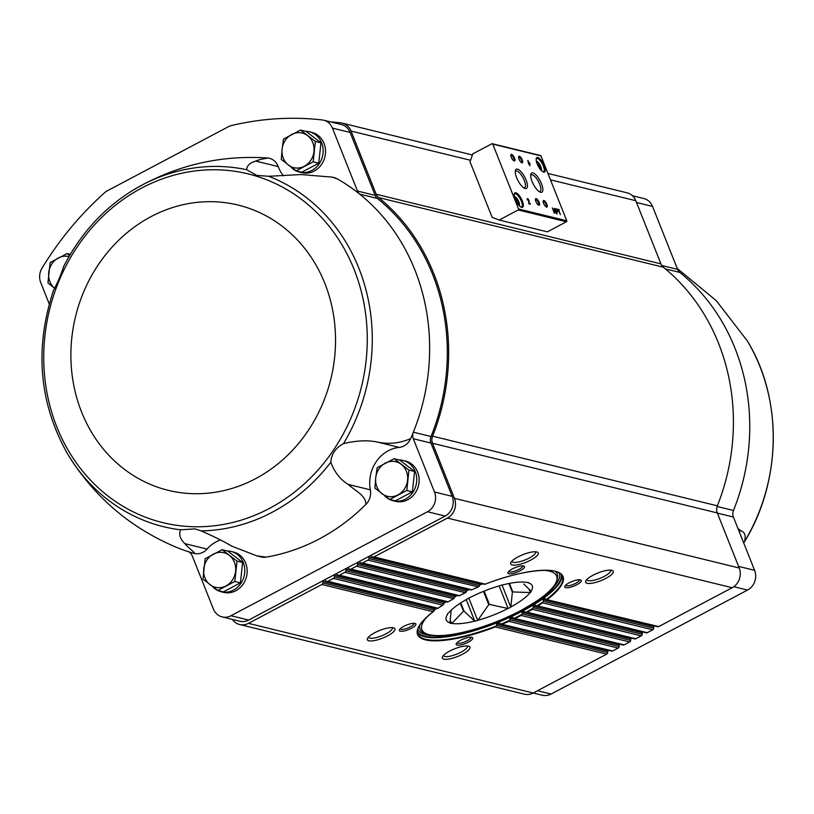 <?xml version="1.0" encoding="UTF-8"?>
<svg xmlns="http://www.w3.org/2000/svg" width="814" height="814" viewBox="0 0 814 814"><rect width="100%" height="100%" fill="white"/><g stroke="black" fill="none" stroke-linecap="round" stroke-linejoin="round"><path stroke-width="1.22" d="M744.464 541.748A183.282 164.021 103.7 0 0 747.201 340.73C782.987 398.707 781.705 481.644 744.23 542.205L744.464 541.748C746.011 535.938 744.993 532.397 741.412 531.104L738.736 530.453M737.972 528.52L741.412 531.104M232.377 619.413A14.835 13.268 -76.3 0 0 239.652 624.531L524.409 694.189A14.835 13.268 -76.3 0 0 533.201 693.019L542.256 695.217A14.835 13.268 -76.3 0 0 551.047 694.047L747.578 590.048A14.835 13.268 -76.3 0 0 754.598 570.309L733.394 517.032A8.16 7.295 -76.3 0 1 733.455 510.49A202.065 180.84 -76.3 0 0 679.812 272.425L665.414 268.905M679.812 272.425A8.16 7.295 -76.3 0 1 677.584 269.363L652.543 206.42A14.835 13.268 -76.3 0 0 643.782 198.514L632.437 195.736M296.154 170.838L301.75 172.202L318.762 163.197L320.96 142.816L306.125 131.43L300.529 130.057L315.364 141.443L313.176 161.833L296.154 170.838L281.318 159.452L282.092 149.186L283.506 139.072L300.529 130.057M389.764 499.491L395.36 500.854L412.383 491.849L414.57 471.469L399.735 460.083L394.139 458.72L408.974 470.095L406.786 490.486L389.764 499.491L374.928 488.105L375.712 477.838L377.126 467.724L394.139 458.72M217.796 590.486L223.392 591.859L240.415 582.855L242.603 562.464L227.767 551.078L222.171 549.715L237.006 561.09L234.819 581.481L217.796 590.486L202.961 579.11L205.159 558.719L222.171 549.715M608.16 650.274A1.486 1.323 -76.3 0 0 607.804 651.139L607.651 652.625A1.852 1.659 -76.3 0 1 606.644 654.151L533.201 693.019L248.443 623.361L321.886 584.493A1.852 1.659 -76.3 0 0 322.893 582.966L323.046 581.481L434.127 608.648L434.015 610.795L433.19 611.721A78.307 21.754 158.3 0 0 425.457 639.865A78.307 21.754 158.3 0 0 495.35 626.922L496.438 625.417L607.651 652.625M49.227 303.927L40.7 282.489A14.835 13.268 -76.3 0 1 42.002 268.213A318.864 285.358 -76.3 0 1 105.281 192.145A8.903 7.967 -76.3 0 1 106.939 190.995L229.08 126.363A8.903 7.967 -76.3 0 1 230.922 125.661A318.864 285.358 -76.3 0 1 322.202 119.953A14.835 13.268 -76.3 0 1 323.667 120.207A14.835 13.268 -76.3 0 1 332.427 128.113L357.478 191.056A8.16 7.295 -76.3 0 0 359.707 194.129A202.065 180.84 -76.3 0 0 337.271 178.866L331.98 177.096L300.936 174.562L268.651 176.282L256.807 175.407L246.642 169.719A183.282 164.021 -76.3 0 0 132.672 190.415C103.012 208.862 79.894 234.432 63.339 267.114L63.685 266.534C60.846 275.101 57.509 282.946 53.653 290.059L53.805 289.458C34.219 348.331 38.96 403.408 68.02 454.69C93.793 496.214 128.988 526.699 173.626 546.123A202.065 180.84 -76.3 0 0 187.841 551.505A8.16 7.295 -76.3 0 1 192.185 555.728L213.39 609.004A14.835 13.268 -76.3 0 0 222.151 616.91A14.835 13.268 -76.3 0 0 230.942 615.74L427.472 511.741L445.146 516.066L369.912 555.881A1.486 1.323 -76.3 0 1 371.245 555.982L372.324 556.807A1.852 1.659 -76.3 0 0 373.982 556.929L447.435 518.07A14.835 13.268 -76.3 0 0 454.446 498.331L432.539 443.274A8.903 7.967 -76.3 0 1 432.59 436.172A203.551 182.163 -76.3 0 0 378.591 197.558A8.903 7.967 -76.3 0 1 376.18 194.231L660.937 263.889L635.805 200.712A14.835 13.268 -76.3 0 0 627.045 192.806L547.934 173.463M660.937 263.889A8.903 7.967 -76.3 0 0 663.349 267.216A203.551 182.163 -76.3 0 1 717.348 505.83A8.903 7.967 -76.3 0 0 717.297 512.932L739.204 567.989A14.835 13.268 -76.3 0 1 732.183 587.718L658.74 626.587A1.852 1.659 -76.3 0 1 657.641 626.729L546.296 599.501L658.74 626.587M654.232 625.895A1.486 1.323 -76.3 0 0 653.866 626.76L653.713 628.245A1.852 1.659 -76.3 0 1 652.706 629.782L647.222 632.682A1.852 1.659 -76.3 0 1 646.123 632.824L537.922 605.942A78.307 21.754 158.3 0 0 542.612 602.848L543.172 601.21L653.713 628.245M642.714 631.99A1.486 1.323 -76.3 0 0 642.358 632.854L642.195 634.34A1.852 1.659 -76.3 0 1 641.198 635.866L635.703 638.776A1.852 1.659 -76.3 0 1 634.605 638.919L527.228 612.24A78.307 21.754 158.3 0 0 532.458 609.269L533.17 607.671L642.195 634.34M631.196 638.084A1.486 1.323 -76.3 0 0 630.84 638.949L630.677 640.435A1.852 1.659 -76.3 0 1 629.68 641.961L624.185 644.871A1.852 1.659 -76.3 0 1 623.086 645.014L514.031 618.335L624.185 644.871M246.642 169.719C246.896 165.659 249.918 162.769 255.718 161.07C260.602 158.811 269.587 158.079 267.246 157.957M255.718 161.07L278.235 166.575A14.835 13.268 -76.3 0 0 269.322 158.272L267.969 158.008C219.607 154.772 174.511 165.578 132.672 190.415M194.19 553.428L193.813 553.327C196.266 553.113 188.441 548.31 184.971 543.671C180.087 539.122 178.642 534.503 180.647 529.822L195.004 528.876L201.119 530.891C213.583 536.324 223.779 541.402 231.695 546.123L256.746 555.85L266.158 557.122A202.065 180.84 -76.3 0 0 365.964 504.314A14.835 13.268 -76.3 0 0 370.36 489.845A34.107 30.525 -76.3 0 1 399.216 447.405A14.835 13.268 -76.3 0 0 410.653 438.593A202.065 180.84 -76.3 0 0 413.349 432.183A202.065 180.84 -76.3 0 0 359.707 194.129L377.381 198.443A8.16 7.295 -76.3 0 1 375.152 195.38L350.112 132.438A14.835 13.268 -76.3 0 0 341.351 124.532L323.667 120.207M365.964 504.314C365.74 495.288 355.535 491.157 348.27 484.442C340.384 479.711 334.574 472.324 330.82 462.26C331.339 454.151 335.551 447.944 343.477 443.661C356.145 440.567 367.368 440.018 377.126 442.002L399.216 447.405M187.841 551.505A202.065 180.84 -76.3 0 0 193.813 553.327M305.586 131.298A20.767 18.58 103.7 0 1 309.381 131.776L311.762 132.356A20.767 18.58 103.7 0 1 324.878 156.939A20.767 18.58 103.7 0 1 301.892 172.69L299.511 172.11A20.767 18.58 103.7 0 1 290.964 167.002M278.235 166.575A34.107 30.525 -76.3 0 0 283.414 175.793M337.271 178.866A14.835 13.268 -76.3 0 0 334.208 177.645L331.98 177.096M427.472 511.741A14.835 13.268 -76.3 0 0 434.493 492.002L413.288 438.726A8.16 7.295 -76.3 0 1 413.349 432.183L431.023 436.508A202.065 180.84 -76.3 0 0 377.381 198.443M431.023 436.508A8.16 7.295 -76.3 0 0 430.962 443.05L452.167 496.326A14.835 13.268 -76.3 0 1 445.146 516.066M376.18 194.231L351.048 131.064A14.835 13.268 -76.3 0 0 342.287 123.158A14.835 13.268 -76.3 0 0 340.842 122.894A320.34 286.691 -76.3 0 0 330.545 121.897M239.652 624.531A14.835 13.268 -76.3 0 0 248.443 623.361M222.151 616.91L239.825 621.235A14.835 13.268 -76.3 0 0 248.616 620.065L323.85 580.25A1.486 1.323 -76.3 0 0 323.046 581.481M362.464 563.023A1.852 1.659 -76.3 0 1 360.806 562.901L359.727 562.067A1.486 1.323 -76.3 0 0 358.394 561.975L369.912 555.881A1.486 1.323 -76.3 0 0 369.108 557.102L479.761 584.167L479.263 586.222L478.052 587.057A78.307 21.754 158.3 0 0 471.764 589.763L362.464 563.023L367.948 560.124A1.852 1.659 -76.3 0 0 368.956 558.587L369.108 557.102M357.6 563.196L357.438 564.682A1.852 1.659 -76.3 0 1 356.44 566.218L350.946 569.118A1.852 1.659 -76.3 0 1 349.287 568.996L348.209 568.162A1.486 1.323 -76.3 0 0 346.886 568.07L358.394 561.975A1.486 1.323 -76.3 0 0 357.6 563.196L466.676 589.875L466.28 591.951L465.17 592.816A78.307 21.754 158.3 0 0 459.422 595.655L458.445 595.828M346.082 569.291L345.919 570.777A1.852 1.659 -76.3 0 1 344.922 572.313L339.438 575.213A1.852 1.659 -76.3 0 1 337.779 575.091L336.691 574.257A1.486 1.323 -76.3 0 0 335.368 574.155L346.886 568.07A1.486 1.323 -76.3 0 0 346.082 569.291L454.721 595.868L454.405 597.964L453.398 598.839A78.307 21.754 158.3 0 0 448.168 601.811L447.283 602.004M334.564 575.386A1.486 1.323 -76.3 0 1 335.368 574.155L323.85 580.25A1.486 1.323 -76.3 0 1 325.183 580.351L326.261 581.186A1.852 1.659 -76.3 0 0 327.92 581.308L333.404 578.398A1.852 1.659 -76.3 0 0 334.412 576.872L334.564 575.386L443.844 602.116L443.63 604.232L442.704 605.138A78.307 21.754 158.3 0 0 438.013 608.241L437.24 608.465M434.015 610.795L433.19 611.721L321.886 584.493M502.584 624.033A78.307 21.754 158.3 0 0 508.862 621.326L509.615 620.38A77.859 21.632 158.3 0 1 501.048 624.073L612.677 650.966A1.852 1.659 -76.3 0 1 611.579 651.108L501.048 624.073L499.287 622.944L496.733 623.962L496.438 625.417M499.287 622.944L498.779 622.71M509.615 620.38L509.818 619.78L619.159 646.53L619.322 645.044A1.486 1.323 -76.3 0 1 619.678 644.179M612.677 650.966L618.162 648.056A1.852 1.659 -76.3 0 0 619.159 646.53M443.63 604.232L442.704 605.138L333.404 578.398M515.455 618.274A78.307 21.754 158.3 0 0 521.204 615.435L521.866 614.458A77.859 21.632 158.3 0 1 514.031 618.335L512.372 617.236L510.042 618.304L509.818 619.78M521.866 614.458L522.039 613.858L630.677 640.435M448.005 601.933L453.663 598.717L344.922 572.313M533.038 608.282A77.859 21.632 158.3 0 1 525.905 612.332L523.005 611.151L522.039 613.858M459.249 595.767L465.445 592.704L356.44 566.218M543.08 601.831A77.859 21.632 158.3 0 1 536.68 606.054L535.205 604.995L533.272 606.176L533.17 607.671M361.365 563.176L470.696 589.916M547.446 599.358A78.307 21.754 158.3 0 0 555.168 571.225A78.307 21.754 158.3 0 0 485.276 584.157L373.982 556.929M372.883 557.081L484.106 584.279M544.535 598.259L546.296 599.501A77.859 21.632 158.3 0 0 562.494 576.353C559.757 566.015 522.873 569.261 485.073 584.259M544.922 598.463L543.223 599.694L543.172 601.21M471.581 589.865L478.347 586.945L367.948 560.124M530.901 560.022A14.835 4.121 158.3 0 0 537.22 552.096A14.835 4.121 158.3 0 0 522.954 554.629A14.835 4.121 158.3 0 0 510.846 562.596A14.835 4.121 158.3 0 0 516.239 564.987A14.835 4.121 158.3 0 0 530.901 560.022M520.044 570.807A8.903 2.473 158.3 0 0 523.84 566.056A8.903 2.473 158.3 0 0 515.282 567.572A8.903 2.473 158.3 0 0 508.017 572.354A8.903 2.473 158.3 0 0 511.253 573.789A8.903 2.473 158.3 0 0 520.044 570.807M605.901 578.367A14.835 4.121 158.3 0 0 612.22 570.441A14.835 4.121 158.3 0 0 597.944 572.975A14.835 4.121 158.3 0 0 585.836 580.942A14.835 4.121 158.3 0 0 591.239 583.333A14.835 4.121 158.3 0 0 605.901 578.367M576.861 584.706A8.903 2.473 158.3 0 0 580.657 579.955A8.903 2.473 158.3 0 0 572.089 581.471A8.903 2.473 158.3 0 0 564.824 586.253A8.903 2.473 158.3 0 0 568.07 587.688A8.903 2.473 158.3 0 0 576.861 584.706M472.822 153.856L470.014 161.752L492.144 217.348L499.165 220.045L547.374 231.837L566.412 221.764A0.743 0.661 -76.3 0 0 566.768 220.777L540.954 155.912A0.743 0.661 -76.3 0 0 540.516 155.515L492.307 143.722A0.743 0.661 -76.3 0 0 491.86 143.783L472.822 153.856M499.165 220.045L518.203 209.971A0.743 0.661 -76.3 0 0 518.549 208.984L492.745 144.119A0.743 0.661 -76.3 0 0 492.307 143.722M557.58 209.88L558.272 210.043L560.439 214.693L558.628 210.134L559.32 210.307L559.025 209.564L557.285 209.137L557.58 209.88M554.975 208.567L557.081 213.868L556.511 211.721L557.315 211.915A1.72 0.6 62.1 0 0 557.509 211.905A1.72 0.6 62.1 0 0 557.346 210.327A1.72 0.6 62.1 0 0 556.094 208.842L554.975 208.567M552.309 207.916L554.415 213.217L553.052 209.025L556.471 213.716L554.365 208.425L555.728 212.607L552.309 207.916M528.561 163.706L529.914 165.761L529.507 163.94L530.107 164.082L527.808 160.46L528.561 163.706M527.411 200.041L527.737 199.389L528.713 200.905L528.886 203.744L530.433 204.121L528.968 203.093L529.171 201.506A1.781 0.621 62.1 0 0 528.53 199.583A1.781 0.621 62.1 0 0 527.35 198.657A1.781 0.621 62.1 0 0 527.411 200.041M544.261 165.68A8.16 2.849 62.1 0 0 539.621 158.618A8.16 2.849 62.1 0 0 536.243 158.628A8.16 2.849 62.1 0 0 538.207 166.148A8.16 2.849 62.1 0 0 543.325 172.008A8.16 2.849 62.1 0 0 544.261 165.68M522.313 200.946A8.16 2.849 62.1 0 0 517.684 193.874A8.16 2.849 62.1 0 0 514.306 193.885A8.16 2.849 62.1 0 0 516.259 201.404A8.16 2.849 62.1 0 0 521.387 207.265A8.16 2.849 62.1 0 0 522.313 200.946M514.529 158.048A3.704 1.292 62.1 0 0 512.423 154.843A3.704 1.292 62.1 0 0 510.887 154.843A3.704 1.292 62.1 0 0 511.782 158.262A3.704 1.292 62.1 0 0 514.112 160.928A3.704 1.292 62.1 0 0 514.529 158.048M522.242 159.941A3.704 1.292 62.1 0 0 520.136 156.726A3.704 1.292 62.1 0 0 518.599 156.736A3.704 1.292 62.1 0 0 519.495 160.155A3.704 1.292 62.1 0 0 521.825 162.81A3.704 1.292 62.1 0 0 522.242 159.941M526.068 179.996A10.867 3.795 62.1 0 0 519.892 170.574A10.867 3.795 62.1 0 0 515.384 170.584A10.867 3.795 62.1 0 0 517.999 180.616A10.867 3.795 62.1 0 0 524.816 188.421A10.867 3.795 62.1 0 0 526.068 179.996M541.493 183.771A10.867 3.795 62.1 0 0 535.317 174.349A10.867 3.795 62.1 0 0 530.809 174.359A10.867 3.795 62.1 0 0 533.424 184.391A10.867 3.795 62.1 0 0 540.252 192.196A10.867 3.795 62.1 0 0 541.493 183.771M539.102 202.299A3.704 1.292 62.1 0 0 536.996 199.084A3.704 1.292 62.1 0 0 535.459 199.094A3.704 1.292 62.1 0 0 536.355 202.513A3.704 1.292 62.1 0 0 538.675 205.169A3.704 1.292 62.1 0 0 539.102 202.299M546.815 204.182A3.704 1.292 62.1 0 0 544.708 200.977A3.704 1.292 62.1 0 0 543.172 200.977A3.704 1.292 62.1 0 0 544.067 204.395A3.704 1.292 62.1 0 0 546.387 207.061A3.704 1.292 62.1 0 0 546.815 204.182M545.97 206.827A3.063 1.068 62.1 0 0 546.113 206.787A3.063 1.068 62.1 0 0 546.011 204.395A3.063 1.068 62.1 0 0 543.243 201.363A3.063 1.068 62.1 0 0 543.131 201.455M538.258 204.935A3.063 1.068 62.1 0 0 538.4 204.894A3.063 1.068 62.1 0 0 538.288 202.513A3.063 1.068 62.1 0 0 535.531 199.481A3.063 1.068 62.1 0 0 535.419 199.562M539.356 191.728A9.453 3.297 62.1 0 0 539.987 191.605A9.453 3.297 62.1 0 0 539.702 184.239A9.453 3.297 62.1 0 0 531.155 174.898A9.453 3.297 62.1 0 0 530.697 175.356M523.931 187.953A9.453 3.297 62.1 0 0 524.562 187.831A9.453 3.297 62.1 0 0 524.277 180.464A9.453 3.297 62.1 0 0 515.72 171.123A9.453 3.297 62.1 0 0 515.262 171.581M521.408 162.576A3.063 1.068 62.1 0 0 521.54 162.535A3.063 1.068 62.1 0 0 521.438 160.155A3.063 1.068 62.1 0 0 518.671 157.122A3.063 1.068 62.1 0 0 518.559 157.204M513.695 160.694A3.063 1.068 62.1 0 0 513.827 160.653A3.063 1.068 62.1 0 0 513.726 158.262A3.063 1.068 62.1 0 0 510.958 155.23A3.063 1.068 62.1 0 0 510.846 155.321M517.867 203.999L518.345 203.154L517.124 200.102L515.028 198.626M520.929 207.051A7.418 2.584 62.1 0 0 521.632 206.96A7.418 2.584 62.1 0 0 521.377 201.19A7.418 2.584 62.1 0 0 514.702 193.844A7.418 2.584 62.1 0 0 514.224 194.383M539.814 168.742L540.282 167.898L539.072 164.835L536.965 163.37M542.877 171.785A7.418 2.584 62.1 0 0 543.579 171.693A7.418 2.584 62.1 0 0 543.325 165.934A7.418 2.584 62.1 0 0 536.64 158.588A7.418 2.584 62.1 0 0 536.172 159.117M528.622 203.093L528.805 201.699A1.781 0.621 62.1 0 0 528.703 200.956M527.879 199.389A1.781 0.621 62.1 0 0 527.218 198.84M529.934 203.999L530.138 203.378M529.761 203.571L528.713 203.317M529.609 163.96L529.812 163.339M528.347 162.128L527.91 161.03M528.449 162.078L528.856 163.115L528.133 162.24M556.308 209.473A1.72 0.6 62.1 0 0 555.718 209.035L555.097 208.883M555.545 209.29L556.267 211.091L557.173 211.274L556.349 209.483L555.311 209.412M556.064 211.325L556.878 211.375M557.275 211.905A1.72 0.6 62.1 0 0 557.234 211.213M558.831 210.185L559.025 209.564M558.658 209.758L557.407 209.452M539.509 168.305L540.282 167.898M537.861 165.476L539.072 164.835M517.562 203.571L518.345 203.154M515.923 200.732L517.124 200.102M462.586 654.202A14.835 4.121 158.3 0 0 468.905 646.275A14.835 4.121 158.3 0 0 454.629 648.809A14.835 4.121 158.3 0 0 442.521 656.776A14.835 4.121 158.3 0 0 447.924 659.167A14.835 4.121 158.3 0 0 462.586 654.202M468.294 642.165A8.903 2.473 158.3 0 0 472.089 637.403A8.903 2.473 158.3 0 0 463.522 638.919A8.903 2.473 158.3 0 0 456.257 643.701A8.903 2.473 158.3 0 0 459.493 645.136A8.903 2.473 158.3 0 0 468.294 642.165M387.586 635.856A14.835 4.121 158.3 0 0 393.905 627.93A14.835 4.121 158.3 0 0 379.639 630.463A14.835 4.121 158.3 0 0 367.531 638.43A14.835 4.121 158.3 0 0 372.924 640.822A14.835 4.121 158.3 0 0 387.586 635.856M411.477 628.266A8.903 2.473 158.3 0 0 415.272 623.504A8.903 2.473 158.3 0 0 406.705 625.02A8.903 2.473 158.3 0 0 399.44 629.802A8.903 2.473 158.3 0 0 402.676 631.237A8.903 2.473 158.3 0 0 411.477 628.266M565.547 585.297A7.499 2.086 158.3 0 0 575.752 583.302A7.499 2.086 158.3 0 0 579.476 579.761M400.162 628.846A7.499 2.086 158.3 0 0 410.368 626.861A7.499 2.086 158.3 0 0 414.092 623.31M586.792 579.609A12.821 3.561 158.3 0 0 586.843 579.751A12.821 3.561 158.3 0 0 604.314 576.363A12.821 3.561 158.3 0 0 610.673 570.268A12.821 3.561 158.3 0 0 610.602 570.136M368.488 637.097A12.821 3.561 158.3 0 0 368.528 637.24A12.821 3.561 158.3 0 0 386.009 633.852A12.821 3.561 158.3 0 0 392.358 627.757A12.821 3.561 158.3 0 0 392.297 627.625M456.98 642.745A7.499 2.086 158.3 0 0 467.185 640.76A7.499 2.086 158.3 0 0 470.909 637.209M508.74 571.397A7.499 2.086 158.3 0 0 518.945 569.413A7.499 2.086 158.3 0 0 522.659 565.862M443.488 655.443A12.821 3.561 158.3 0 0 443.528 655.585A12.821 3.561 158.3 0 0 460.999 652.197A12.821 3.561 158.3 0 0 467.358 646.102A12.821 3.561 158.3 0 0 467.297 645.97M511.803 561.263A12.821 3.561 158.3 0 0 511.843 561.406A12.821 3.561 158.3 0 0 529.314 558.017A12.821 3.561 158.3 0 0 535.673 551.923A12.821 3.561 158.3 0 0 535.612 551.79M561.172 574.348A77.411 21.5 158.3 0 1 522.547 610.439A77.411 21.5 158.3 0 1 417.399 631.562A77.422 21.51 158.3 0 0 522.557 610.439A77.422 21.51 158.3 0 0 561.182 574.358M227.228 550.946A20.767 18.58 103.7 0 1 231.023 551.424L233.404 552.004A20.767 18.58 103.7 0 1 246.52 576.587A20.767 18.58 103.7 0 1 223.535 592.348L221.164 591.758A20.767 18.58 103.7 0 1 212.617 586.66M399.196 459.951A20.767 18.58 103.7 0 1 402.991 460.429L405.372 461.009A20.767 18.58 103.7 0 1 418.488 485.592A20.767 18.58 103.7 0 1 395.502 501.343L393.131 500.763A20.767 18.58 103.7 0 1 384.584 495.655M256.746 555.85L261.274 556.959A14.835 13.268 -76.3 0 0 266.158 557.122M220.329 539.967A34.107 30.525 -76.3 0 0 207.061 549.074A14.835 13.268 -76.3 0 1 194.231 553.439M410.653 438.593C399.735 443.365 388.553 444.505 377.126 442.002M309.381 131.776A20.767 18.58 103.7 0 1 322.497 156.359A20.767 18.58 103.7 0 1 299.511 172.11M402.991 460.429A20.767 18.58 103.7 0 1 416.107 485.012A20.767 18.58 103.7 0 1 393.131 500.763M231.023 551.424A20.767 18.58 103.7 0 1 244.139 576.007A20.767 18.58 103.7 0 1 221.164 591.758M240.415 582.855L234.819 581.481M242.603 562.464L237.006 561.09M213.349 554.141A17.796 15.924 103.7 0 1 229.273 555.321A17.796 15.924 103.7 0 1 235.592 571.214A17.796 15.924 103.7 0 1 225.987 585.907A17.796 15.924 103.7 0 1 210.063 584.717A17.796 15.924 103.7 0 1 203.744 568.833A17.796 15.924 103.7 0 1 213.349 554.141M412.383 491.849L406.786 490.486M414.57 471.469L408.974 470.095M385.307 463.135A17.796 15.924 103.7 0 1 401.241 464.326A17.796 15.924 103.7 0 1 407.56 480.209A17.796 15.924 103.7 0 1 397.954 494.912A17.796 15.924 103.7 0 1 382.031 493.722A17.796 15.924 103.7 0 1 375.712 477.838A17.796 15.924 103.7 0 1 385.307 463.135M318.762 163.197L313.176 161.833M320.96 142.816L315.364 141.443M291.697 134.483A17.796 15.924 103.7 0 1 307.621 135.673A17.796 15.924 103.7 0 1 313.95 151.557A17.796 15.924 103.7 0 1 304.344 166.26A17.796 15.924 103.7 0 1 288.421 165.069A17.796 15.924 103.7 0 1 282.092 149.186A17.796 15.924 103.7 0 1 291.697 134.483M55.037 288.563L47.934 282.957L50.122 262.566L67.145 253.561L69.607 255.535M70.319 254.334L67.145 253.561M54.436 288.085A17.796 15.924 103.7 0 1 48.708 272.68A17.796 15.924 103.7 0 1 58.313 257.987A17.796 15.924 103.7 0 1 68.987 256.613M450.203 620.604L451.841 623.371L463.512 611.233A37.078 10.297 158.3 0 0 464.041 611.182L474.796 621.214L466.208 599.623M460.307 603.184L463.512 611.233M451.18 610.195L449.949 623.148A46.642 12.953 -21.7 0 0 451.353 623.493M450.101 622.944A46.276 12.851 158.3 0 1 446.733 615.822A46.276 12.851 158.3 0 1 447.456 614.529L447.222 614.468A46.642 12.953 -21.7 0 1 448.127 613.217L448.585 612.983A46.276 12.851 158.3 0 1 467.562 598.87L467.714 598.666A46.642 12.953 -21.7 0 1 470.4 597.242L470.889 597.11A46.276 12.851 158.3 0 1 500.376 585.571L500.824 585.337A46.642 12.953 -21.7 0 1 503.724 584.574L503.958 584.625A46.276 12.851 158.3 0 1 526.678 582.417L527.167 582.295A46.642 12.953 -21.7 0 1 528.571 582.641L527.594 582.509M529.029 589.143L530.392 592.572A46.642 12.953 -21.7 0 0 531.298 591.32L523.778 584.045M509.422 583.414L512.81 591.931L530.392 592.572M502.014 585.012L510.805 607.122L512.372 592.266A37.078 10.297 158.3 0 0 512.81 591.931M508.892 583.516L512.372 592.266M484.137 591.096L489.438 604.405L508.119 608.546L499.114 585.927M468.793 598.087L477.696 620.451L488.746 604.67A37.078 10.297 158.3 0 0 489.438 604.405M483.455 591.381L488.746 604.67M460.744 602.899L464.041 611.182M531.064 591.259A46.276 12.851 158.3 0 0 529.039 583.068A46.276 12.851 158.3 0 0 528.418 582.844M510.958 606.918A46.276 12.851 158.3 0 0 529.945 592.806M510.805 607.122A46.642 12.953 -21.7 0 1 508.119 608.546M478.154 620.217A46.276 12.851 158.3 0 0 507.631 608.679M477.696 620.451A46.642 12.953 -21.7 0 1 474.796 621.214M451.841 623.371A46.276 12.851 158.3 0 0 474.562 621.163M201.119 530.891A183.282 164.021 -76.3 0 0 330.82 462.26M68.02 454.69A183.282 164.021 -76.3 0 0 180.647 529.822M343.477 443.661A183.282 164.021 -76.3 0 0 358.913 268.345A183.282 164.021 -76.3 0 0 268.651 176.282M354.171 269.597A179.518 160.653 -76.3 0 0 75.926 248.84A179.518 160.653 -76.3 0 0 186.365 526.373A179.518 160.653 -76.3 0 0 354.171 269.597M537.922 605.942L647.222 632.682M542.612 602.848L652.706 629.782M527.228 612.24L635.703 638.776M532.458 609.269L641.198 635.866M339.438 575.213L448.168 601.811M327.92 581.308L438.013 608.241M495.35 626.922L606.644 654.151M322.893 582.966L434.096 610.164M496.733 623.962L607.804 651.139M508.862 621.326L618.162 648.056M334.412 576.872L443.752 603.622M510.042 618.304L619.322 645.044M521.204 615.435L629.68 641.961M345.919 570.777L454.568 597.354M522.201 612.372L630.84 638.949M350.946 569.118L459.422 595.655M357.438 564.682L466.463 591.351M533.272 606.176L642.358 632.854M543.223 599.694L653.866 626.76M368.956 558.587L479.487 585.632M447.435 518.07L732.183 587.718M518.203 209.971L566.412 221.764M518.549 208.984L566.768 220.777M492.745 144.119L540.954 155.912M519.403 205.83A5.566 1.943 62.1 0 0 518.854 201.903A5.566 1.943 62.1 0 0 514.377 196.327M541.341 170.574A5.566 1.943 62.1 0 0 540.801 166.646A5.566 1.943 62.1 0 0 536.314 161.07M351.048 131.064L470.543 160.287M550.478 179.843L635.805 200.712M378.591 197.558L663.349 267.216M432.59 436.172L717.348 505.83M432.539 443.274L717.297 512.932M454.446 498.331L739.204 567.989M417.47 632.641A77.859 21.632 158.3 0 0 522.903 610.887A77.859 21.632 158.3 0 0 561.864 575.183M433.475 611.548C421.113 621.153 415.893 628.611 417.816 633.933A77.859 21.632 158.3 0 0 496.204 626.007M551.872 588.746A76.028 21.123 158.3 0 0 559.106 572.822M417.847 629.029A76.028 21.123 158.3 0 0 434.055 635.632M332.427 128.113L350.112 132.438M357.478 191.056L375.152 195.38M413.288 438.726L430.962 443.05M434.493 492.002L452.167 496.326M230.942 615.74L248.616 620.065M324.827 283.353A146.856 131.42 -76.3 0 0 97.212 266.382A146.856 131.42 -76.3 0 0 187.556 493.406A146.856 131.42 -76.3 0 0 324.827 283.353M184.971 543.671L207.061 549.074M348.27 484.442L370.36 489.845M652.543 206.42L636.507 202.503M677.584 269.363L661.792 265.496M733.455 510.49L717.114 506.491M733.394 517.032L717.368 513.115M754.598 570.309L738.573 566.391M747.578 590.048L733.841 586.691M551.047 694.047L537.515 690.73M427.34 616.595A72.517 20.147 158.3 0 0 442.857 635.439A72.517 20.147 158.3 0 0 520.695 610.581A72.517 20.147 158.3 0 0 543.66 570.299M482.519 583.892A72.517 20.147 158.3 0 0 479.588 585.073M469.251 589.56A72.517 20.147 158.3 0 0 466.534 590.832M457.224 595.533A72.517 20.147 158.3 0 0 454.609 596.947M446.347 601.78A72.517 20.147 158.3 0 0 443.762 603.428M436.721 608.333A72.517 20.147 158.3 0 0 434.086 610.388M556.501 571.713L557.498 574.206A74.003 20.553 158.3 0 0 555.148 571.316M419.698 625.223A74.003 20.553 158.3 0 0 419.973 628.937C425.04 644.23 480.382 632.132 520.858 610.571C542.144 597.995 558.699 588.929 557.498 574.206M747.201 340.73L716.249 300.631L677.248 268.498M326.821 581.45L437.281 608.475M338.339 575.356L447.334 602.024M349.847 569.261L458.496 595.838M514.326 196.042L517.399 199.013L518.935 201.953L519.607 206.034M536.263 160.785L539.336 163.756L540.872 166.697L541.554 170.777M342.287 123.158L472.425 154.986M437.851 608.384L442.979 604.995M418.976 626.434L419.973 628.937"/></g></svg>
